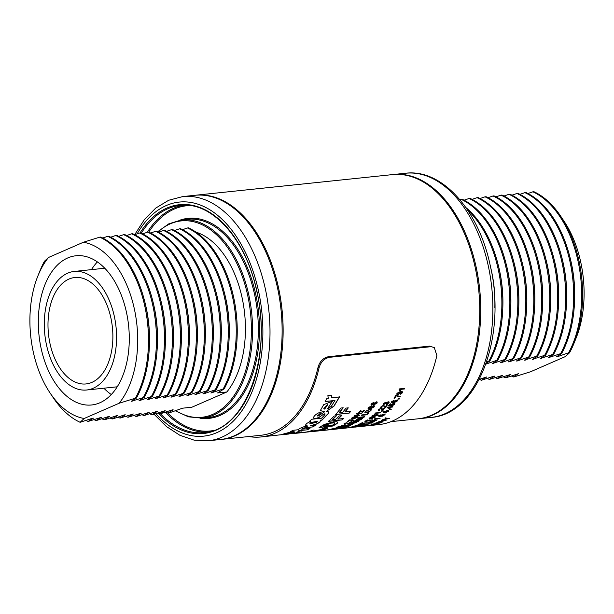 <?xml version="1.0" encoding="UTF-8"?>
<svg xmlns="http://www.w3.org/2000/svg" width="614" height="614" viewBox="0 0 614 614"><rect width="100%" height="100%" fill="white"/><g stroke="black" fill="none" stroke-linecap="round" stroke-linejoin="round"><path stroke-width="0.92" d="M494.861 307.729A90.112 54.116 -96 0 0 491.43 270.743A90.112 54.116 -96 0 0 490.64 267.366M486.104 363.434A90.112 54.116 -96 0 0 486.134 363.404L489.811 361.063L488.813 361.17A96.605 58.015 -96 0 0 498.107 268.825A96.605 58.015 -96 0 0 467.546 209.98M418.594 418.748A122.769 73.726 -96 0 0 419.101 418.702A122.769 73.726 -96 0 0 475.957 266.223A122.769 73.726 -96 0 0 393.528 174.499A122.769 73.726 -96 0 0 393.021 174.56M574.581 300.852A90.112 54.116 -96 0 0 571.204 262.393A90.112 54.116 -96 0 0 570.053 257.581M577.881 260.466A96.605 58.015 -96 0 0 532.891 191.806L533.888 191.698A96.605 58.015 -96 0 1 560.766 216.297A96.605 58.015 -96 0 1 574.052 343.165A96.605 58.015 -96 0 1 569.585 352.712L568.587 352.812A96.605 58.015 -96 0 0 577.881 260.466M527.917 193.51L532.891 191.806M566.607 301.689A90.112 54.116 -96 0 0 563.222 263.229A90.112 54.116 -96 0 0 562.071 258.417M569.907 261.303A96.605 58.015 -96 0 0 524.916 192.642L525.906 192.535A96.605 58.015 -96 0 1 561.603 353.541L560.613 353.649A96.605 58.015 -96 0 0 569.907 261.303M519.935 194.346L524.916 192.642M558.625 302.525A90.112 54.116 -96 0 0 555.248 264.058A90.112 54.116 -96 0 0 554.097 259.254M561.925 262.14A96.605 58.015 -96 0 0 516.934 193.471L517.932 193.372A96.605 58.015 -96 0 1 553.628 354.378L552.631 354.485A96.605 58.015 -96 0 0 561.925 262.14M511.961 195.183L516.934 193.471M550.651 303.362A90.112 54.116 -96 0 0 547.274 264.895A90.112 54.116 -96 0 0 546.115 260.09M553.951 262.976A96.605 58.015 -96 0 0 508.96 194.308L509.958 194.208A96.605 58.015 -96 0 1 545.646 355.214L544.656 355.322A96.605 58.015 -96 0 0 553.951 262.976M503.987 196.019L508.96 194.308M542.669 304.199A90.112 54.116 -96 0 0 539.292 265.732A90.112 54.116 -96 0 0 538.14 260.919M545.969 263.813A96.605 58.015 -96 0 0 500.986 195.145L501.976 195.045A96.605 58.015 -96 0 1 537.672 356.051L536.682 356.158A96.605 58.015 -96 0 0 545.969 263.813M496.005 196.856L500.986 195.145M534.694 305.035A90.112 54.116 -96 0 0 531.317 266.568A90.112 54.116 -96 0 0 530.166 261.756M537.994 264.649A96.605 58.015 -96 0 0 493.004 195.981L494.001 195.874A96.605 58.015 -96 0 1 529.698 356.887L528.7 356.987A96.605 58.015 -96 0 0 537.994 264.649M488.03 197.693L493.004 195.981M526.72 305.864A90.112 54.116 -96 0 0 523.335 267.405A90.112 54.116 -96 0 0 522.184 262.592M530.02 265.478A96.605 58.015 -96 0 0 485.029 196.818L486.019 196.71A96.605 58.015 -96 0 1 521.716 357.724L520.726 357.824A96.605 58.015 -96 0 0 530.02 265.478M480.048 198.522L485.029 196.818M518.738 306.701A90.112 54.116 -96 0 0 515.361 268.241A90.112 54.116 -96 0 0 514.21 263.429M522.038 266.315A96.605 58.015 -96 0 0 477.055 197.654L478.045 197.547A96.605 58.015 -96 0 1 513.741 358.553L512.744 358.66A96.605 58.015 -96 0 0 522.038 266.315M472.074 199.358L477.055 197.654M510.764 307.537A90.112 54.116 -96 0 0 507.387 269.07A90.112 54.116 -96 0 0 506.228 264.266M514.064 267.151A96.605 58.015 -96 0 0 469.073 198.483L470.071 198.383A96.605 58.015 -96 0 1 505.759 359.39L504.769 359.497A96.605 58.015 -96 0 0 514.064 267.151M464.1 200.195L469.073 198.483M502.782 308.374A90.112 54.116 -96 0 0 499.405 269.907A90.112 54.116 -96 0 0 498.253 265.102M506.082 267.988A96.605 58.015 -96 0 0 461.099 199.32L462.089 199.22A96.605 58.015 -96 0 1 497.785 360.226L496.795 360.334A96.605 58.015 -96 0 0 506.082 267.988M459.894 199.734L461.099 199.32M504.769 359.497L492.482 363.534L497.785 360.226M493.479 363.427A90.112 54.116 -96 0 0 494.109 362.567M512.744 358.66L501.454 362.598L500.456 362.697L505.759 359.39M501.454 362.598A90.112 54.116 -96 0 0 502.091 361.73M520.726 357.824L509.428 361.761L508.438 361.861L513.741 358.553M509.428 361.761A90.112 54.116 -96 0 0 510.065 360.894M528.7 356.987L517.41 360.925L516.412 361.024L521.716 357.724M517.41 360.925A90.112 54.116 -96 0 0 518.039 360.057M536.682 356.158L524.394 360.195L529.698 356.887M525.384 360.088A90.112 54.116 -96 0 0 526.021 359.221M479.35 379.306A96.605 58.015 -96 0 0 481.361 380.281L493.648 376.244L494.638 376.144L489.335 379.452L502.62 375.308L497.317 378.615L510.595 374.471L505.291 377.779L506.281 377.671L518.569 373.634L513.266 376.942L514.263 376.842L530.58 371.754L565.517 356.511L569.585 352.712M479.296 379.329L486.664 376.981L481.361 380.281M544.656 355.322L532.369 359.359L537.672 356.051M533.366 359.251A90.112 54.116 -96 0 0 533.996 358.392M487.332 378.47A96.605 58.015 -96 0 0 489.335 379.452M552.631 354.485L540.343 358.522L545.646 355.214M541.341 358.415A90.112 54.116 -96 0 0 541.97 357.555M495.306 377.641A96.605 58.015 -96 0 0 497.317 378.615M560.613 353.649L548.325 357.686L553.628 354.378M549.315 357.578A90.112 54.116 -96 0 0 549.952 356.719M503.288 376.804A96.605 58.015 -96 0 0 505.291 377.779M568.587 352.812L557.297 356.749L556.299 356.849L561.603 353.541M557.297 356.749A90.112 54.116 -96 0 0 557.926 355.882M511.262 375.968A96.605 58.015 -96 0 0 513.266 376.942M574.052 343.165L576.193 337.83A88.9 53.387 -96 0 0 563.967 221.078L560.766 216.297M494.861 307.161A96.605 58.015 -96 0 0 490.755 267.927M489.811 361.063A96.605 58.015 -96 0 0 465.888 207.563M496.795 360.334L485.497 364.263M488.813 361.17L486.626 361.915M216.665 294.582A90.112 54.116 84 0 1 217.824 299.394A90.112 54.116 84 0 1 221.201 337.861M174.537 230.519L179.511 228.807A96.605 58.015 84 0 1 224.501 297.475A96.605 58.015 84 0 1 215.207 389.813L203.917 393.751L202.919 393.85L208.223 390.55L207.225 390.65L194.945 394.687L200.248 391.387L199.251 391.486L187.961 395.424L186.963 395.523L192.266 392.216L179.979 396.253L178.989 396.36L184.292 393.052L171.007 397.197L176.31 393.889L163.032 398.033L168.336 394.725L155.058 398.87L160.361 395.562L148.074 399.599L147.076 399.699L152.379 396.398L151.389 396.498L140.092 400.435L139.102 400.535L144.405 397.227L131.12 401.372L136.423 398.064L135.433 398.171L119.116 403.26L84.179 418.495L80.112 422.302A96.605 58.015 84 0 1 53.234 397.703L50.033 392.922A88.9 53.387 84 0 1 37.807 276.17A88.9 53.387 84 0 1 48.483 257.489L83.42 242.246A88.9 53.387 84 0 1 134.228 308.374A88.9 53.387 84 0 1 119.116 403.26M179.511 228.807L180.508 228.7A96.605 58.015 84 0 1 225.492 297.368A96.605 58.015 84 0 1 216.197 389.713L215.207 389.813M224.647 293.753A90.112 54.116 84 0 1 225.798 298.558A90.112 54.116 84 0 1 229.175 337.025M182.512 229.682L187.485 227.971A96.605 58.015 84 0 1 232.476 296.639A96.605 58.015 84 0 1 223.181 388.984L210.894 393.021L216.197 389.713M187.485 227.971L188.483 227.871A96.605 58.015 84 0 1 233.473 296.531A96.605 58.015 84 0 1 224.179 388.877L223.181 388.984M195.966 232.13A88.9 53.387 84 0 1 241.954 297.092A88.9 53.387 84 0 1 226.842 391.978L217.54 392.952L224.179 388.877M208.353 440.768A122.769 73.726 84 0 0 265.21 288.288A122.769 73.726 84 0 0 182.78 196.572L194.899 195.298A122.769 73.726 84 0 1 277.328 287.022A122.769 73.726 84 0 1 220.472 439.501L208.353 440.768L194.016 440.115L179.879 435.288L166.44 426.546L154.106 414.266M50.079 343.963A53.51 32.135 84 0 1 74.862 277.505A53.51 32.135 84 0 1 110.789 317.484A53.51 32.135 84 0 1 86.006 383.942A53.51 32.135 84 0 1 50.079 343.963M114.242 315.972A59.604 35.796 84 0 1 86.643 390.005A59.604 35.796 84 0 1 46.618 345.475A59.604 35.796 84 0 1 74.225 271.442A59.604 35.796 84 0 1 114.242 315.972M91.455 269.638A75.015 45.052 84 0 1 97.388 261.909M41.245 348.936A75.015 45.052 84 0 1 75.983 255.762A75.015 45.052 84 0 1 126.354 311.812A75.015 45.052 84 0 1 91.609 404.979A75.015 45.052 84 0 1 41.245 348.936M83.42 242.246L99.737 237.157A96.605 58.015 84 0 1 144.727 305.826A96.605 58.015 84 0 1 135.433 398.171M99.737 237.157L100.734 237.058A96.605 58.015 84 0 1 145.718 305.726A96.605 58.015 84 0 1 136.423 398.064M144.873 302.103A90.112 54.116 84 0 1 146.025 306.916A90.112 54.116 84 0 1 149.402 345.375M102.738 238.032L107.719 236.329A96.605 58.015 84 0 1 152.702 304.989A96.605 58.015 84 0 1 143.407 397.335M107.719 236.329L108.709 236.221A96.605 58.015 84 0 1 153.7 304.889A96.605 58.015 84 0 1 144.405 397.227M152.848 301.267A90.112 54.116 84 0 1 153.999 306.079A90.112 54.116 84 0 1 157.384 344.538M110.712 237.196L115.693 235.492A96.605 58.015 84 0 1 160.684 304.153A96.605 58.015 84 0 1 151.389 396.498M115.693 235.492L116.683 235.385A96.605 58.015 84 0 1 161.674 304.053A96.605 58.015 84 0 1 152.379 396.398M160.83 300.43A90.112 54.116 84 0 1 161.981 305.242A90.112 54.116 84 0 1 165.358 343.71M118.694 236.359L123.667 234.655A96.605 58.015 84 0 1 168.658 303.324A96.605 58.015 84 0 1 159.364 395.662M123.667 234.655L124.665 234.548A96.605 58.015 84 0 1 169.656 303.216A96.605 58.015 84 0 1 160.361 395.562M168.804 299.594A90.112 54.116 84 0 1 169.955 304.406A90.112 54.116 84 0 1 173.332 342.873M126.668 235.53L131.649 233.819A96.605 58.015 84 0 1 176.632 302.487A96.605 58.015 84 0 1 167.346 394.833M131.649 233.819L132.639 233.719A96.605 58.015 84 0 1 177.63 302.38A96.605 58.015 84 0 1 168.336 394.725M176.778 298.765A90.112 54.116 84 0 1 177.937 303.569A90.112 54.116 84 0 1 181.314 342.036M134.65 234.694L139.624 232.982A96.605 58.015 84 0 1 184.614 301.651A96.605 58.015 84 0 1 175.32 393.996M139.624 232.982L140.621 232.883A96.605 58.015 84 0 1 185.605 301.543A96.605 58.015 84 0 1 176.31 393.889M184.76 297.928A90.112 54.116 84 0 1 185.912 302.733A90.112 54.116 84 0 1 189.289 341.2M142.625 233.857L147.606 232.146A96.605 58.015 84 0 1 192.589 300.814A96.605 58.015 84 0 1 183.294 393.16M147.606 232.146L148.596 232.046A96.605 58.015 84 0 1 193.587 300.714A96.605 58.015 84 0 1 184.292 393.052M192.735 297.092A90.112 54.116 84 0 1 193.886 301.896A90.112 54.116 84 0 1 197.271 340.363M150.599 233.021L155.58 231.317A96.605 58.015 84 0 1 200.571 299.977A96.605 58.015 84 0 1 191.276 392.323M155.58 231.317L156.57 231.209A96.605 58.015 84 0 1 201.561 299.878A96.605 58.015 84 0 1 192.266 392.216M200.717 296.255A90.112 54.116 84 0 1 201.868 301.067A90.112 54.116 84 0 1 205.245 339.527M158.581 232.184L163.554 230.48A96.605 58.015 84 0 1 208.545 299.141A96.605 58.015 84 0 1 199.251 391.486M163.554 230.48L164.552 230.373A96.605 58.015 84 0 1 209.543 299.041A96.605 58.015 84 0 1 200.248 391.387M208.691 295.418A90.112 54.116 84 0 1 209.842 300.231A90.112 54.116 84 0 1 213.219 338.698M166.555 231.348L171.536 229.644A96.605 58.015 84 0 1 216.519 298.312A96.605 58.015 84 0 1 207.225 390.65M171.536 229.644L172.526 229.536A96.605 58.015 84 0 1 217.517 298.204A96.605 58.015 84 0 1 208.223 390.55M80.112 422.302L92.399 418.264L93.397 418.157L88.094 421.465L101.371 417.32L96.068 420.628L108.356 416.591L109.346 416.492L104.042 419.792L105.04 419.692L116.33 415.755L117.328 415.655L112.024 418.955L113.014 418.855L124.312 414.918L125.302 414.818L119.999 418.126L133.284 413.982L127.981 417.29L141.258 413.145L135.955 416.453L136.945 416.346L149.233 412.309L143.929 415.617L156.217 411.58L157.215 411.48L151.911 414.78L152.901 414.68L165.189 410.643L159.886 413.943A96.605 58.015 84 0 1 157.882 412.969M151.911 414.78A96.605 58.015 84 0 1 149.9 413.805M143.929 415.617A96.605 58.015 84 0 1 141.926 414.642M135.955 416.453A96.605 58.015 84 0 1 133.952 415.478M127.981 417.29A96.605 58.015 84 0 1 125.97 416.307M119.999 418.126A96.605 58.015 84 0 1 117.995 417.144M112.024 418.955A96.605 58.015 84 0 1 110.013 417.981M104.042 419.792A96.605 58.015 84 0 1 102.039 418.817M96.068 420.628A96.605 58.015 84 0 1 94.065 419.654M88.094 421.465A96.605 58.015 84 0 1 86.083 420.49M37.807 276.17L39.948 270.835A96.605 58.015 84 0 1 44.415 261.288L48.483 257.489M84.179 418.495A88.9 53.387 84 0 1 50.033 392.922M159.886 413.943L172.173 409.906L173.171 409.807L167.868 413.115L168.858 413.007L182.604 408.187L191.906 407.212L226.842 391.978M167.868 413.115A96.605 58.015 84 0 1 165.857 412.132M204.546 392.883A90.112 54.116 84 0 1 203.917 393.751M196.572 393.72A90.112 54.116 84 0 1 195.935 394.587M188.59 394.556A90.112 54.116 84 0 1 187.961 395.424M180.616 395.393A90.112 54.116 84 0 1 179.979 396.253M172.641 396.23A90.112 54.116 84 0 1 172.004 397.089M164.659 397.058A90.112 54.116 84 0 1 164.03 397.926M156.685 397.895A90.112 54.116 84 0 1 156.048 398.762M148.703 398.732A90.112 54.116 84 0 1 148.074 399.599M140.729 399.568A90.112 54.116 84 0 1 140.092 400.435M132.754 400.405A90.112 54.116 84 0 1 132.117 401.264M111.28 394.533A75.015 45.052 84 0 1 103.873 388.202M212.521 392.047A90.112 54.116 84 0 1 211.891 392.914M390.918 421.649L418.088 418.809A122.769 73.726 -96 0 0 431.573 415.217A122.769 73.726 -96 0 0 477.101 277.597A122.769 73.726 -96 0 0 392.515 174.606L195.912 195.191A122.769 73.726 -96 0 0 195.405 195.252M220.979 439.44A122.769 73.726 -96 0 0 221.485 439.394A122.769 73.726 -96 0 0 234.97 435.802A122.769 73.726 -96 0 0 280.498 298.181A122.769 73.726 -96 0 0 195.912 195.191M316.847 422.209L317.392 421.219L310.377 422.923L309.817 423.852L316.847 422.209M317.361 421.15L310.323 422.77L309.801 423.775M298.059 431.911A124.458 74.747 84 0 1 296.362 432.456L296.339 432.287A124.289 74.639 84 0 0 298.028 431.749L299.601 431.005L298.757 430.698L307.292 429.808A124.458 74.747 84 0 0 309.955 428.526L301.512 429.178L305.48 427.697L312.825 426.93A124.458 74.747 84 0 0 315.389 425.295L310.3 425.824L316.755 424.013L319.932 422.202L320.477 420.314L321.936 420.16L328.175 413.759L328.728 411.971L326.564 411.242L334.039 406.1L339.542 396.936L332.857 397.642L331.337 397.197L331.683 395.216L327.891 395.616L328.244 398.309L326.832 398.463A124.458 74.747 84 0 1 325.121 401.556L334.945 400.528L331.291 406.361L327.5 408.832L332.427 401.264L323.685 404.657L320.285 410.666L324.798 411.664L318.512 415.893L317.292 415.962L319.18 414.65A124.458 74.747 84 0 0 321.329 412.048L318.382 412.976C315.565 414.55 313.969 416.054 313.593 417.474L313.585 418.027M282.947 434.182L285.372 433.929A124.289 74.639 84 0 0 290.077 432.609L290.107 432.778C293.338 431.949 294.797 431.788 294.482 432.287L289.631 433.653L298.473 432.732A124.458 74.747 84 0 0 301.627 431.903L296.362 432.456M294.82 431.888L294.482 432.287M290.107 432.778A124.458 74.747 84 0 1 285.403 434.098L281.68 434.489L293.5 431.251L290.491 431.565A124.458 74.747 84 0 0 293.154 430.284L298.519 429.723L299.148 428.641L303.861 426.784L307.906 426.078L305.281 425.425L306.593 423.506L310.676 421.342L309.333 421.48A124.458 74.747 84 0 0 311.705 419.247L321.529 418.211A124.458 74.747 84 0 0 324.944 414.58L324.998 413.851L324.944 414.58M323.486 414.481L324.929 413.713L324.883 414.435L324.929 413.713L323.417 414.335L318.712 417.658C315.312 418.94 313.601 418.878 313.593 417.474M317.284 416.008L317.691 415.179L319.18 414.65M320.899 420.705L320.424 420.168L321.874 420.014L328.114 413.621L328.69 411.902M376.305 403.283L376.037 402.416L376.305 403.283L374.164 404.542A124.458 74.747 84 0 1 373.734 405.117L376.881 403.053L373.665 404.987M374.985 402.945L375.96 402.285L376.236 403.145L375.96 402.285L373.335 404.457L371.716 405.186L370.94 404.948L371.27 403.912L373.972 402.178A124.458 74.747 84 0 1 373.558 402.776L371.915 403.82L372.092 404.618L376.413 401.817L377.249 402.093L376.95 403.191M373.788 402.208A124.289 74.639 84 0 1 373.481 402.646L371.838 403.69L372.092 404.618M373.489 407.013L373.243 406.215L373.489 407.013L371.301 408.195A124.458 74.747 84 0 1 370.856 408.732L374.133 406.921L370.787 408.594M372.176 406.714L373.174 406.077L373.419 406.875L373.174 406.077L370.488 408.126L368.07 408.594L368.446 407.635L371.201 406A124.458 74.747 84 0 1 370.764 406.568L369.091 407.55L369.237 408.279L373.642 405.654L374.479 405.908L374.133 406.921M371.002 406.038A124.289 74.639 84 0 1 370.695 406.43L369.022 407.412L369.237 408.279M366.573 412.692L364.839 412.347L365.276 411.326L369.62 409.3L371.278 409.676L370.864 410.743L366.573 412.692L364.816 412.27M366.796 414.795L361.347 415.363A124.458 74.747 84 0 0 361.83 414.911L366.65 414.404A124.458 74.747 84 0 0 368.254 412.831L368.884 412.769A124.458 74.747 84 0 1 366.796 414.795L361.531 415.187M361.922 418.894L356.473 419.462A124.458 74.747 84 0 0 357.01 419.055L362.774 417.259L358.714 417.681A124.458 74.747 84 0 0 359.205 417.267L364.655 416.699A124.458 74.747 84 0 1 364.133 417.136L358.361 418.932L362.429 418.502A124.458 74.747 84 0 1 361.922 418.894L356.719 419.278M358.261 421.442L352.812 422.018A124.458 74.747 84 0 0 354.416 420.951L361.385 419.293A124.458 74.747 84 0 1 360.794 419.723L356.872 421.004A124.458 74.747 84 0 1 356.343 421.357L358.783 421.104A124.458 74.747 84 0 1 358.261 421.442L353.119 421.818M356.596 422.309L356.036 422.823C356.964 422.248 356.65 422.048 355.092 422.225L351.952 422.555A124.458 74.747 84 0 1 351.431 422.877L354.524 422.547L351.753 422.678M356.542 422.232L352.19 423.883L349.051 424.213A124.458 74.747 84 0 0 349.589 423.929L352.689 423.599L355.613 422.516M355.299 422.923L354.524 422.547M352.144 424.819L347.324 425.325A124.458 74.747 84 0 1 346.081 425.886L345.452 425.947A124.458 74.747 84 0 0 348.468 424.52L349.097 424.458A124.458 74.747 84 0 1 347.869 425.065L352.682 424.566A124.458 74.747 84 0 1 352.144 424.819L347.286 425.164A124.289 74.639 84 0 1 346.043 425.717L345.951 425.725M347.585 426.669L342.136 427.244A124.458 74.747 84 0 0 344.907 426.185L345.536 426.116A124.458 74.747 84 0 1 343.318 426.976L344.999 426.799A124.458 74.747 84 0 0 347.056 426.001L347.685 425.939A124.458 74.747 84 0 1 345.628 426.738L347.509 426.538A124.458 74.747 84 0 0 349.819 425.632L350.448 425.571A124.458 74.747 84 0 1 347.585 426.669L347.555 426.523M343.594 427.858L338.153 428.426A124.458 74.747 84 0 0 339.887 427.958L346.994 426.868A124.458 74.747 84 0 1 346.35 427.083L342.297 427.812A124.458 74.747 84 0 1 341.722 427.973L344.162 427.712A124.458 74.747 84 0 1 343.594 427.858L343.587 427.774M338.299 428.856L332.857 429.424A124.458 74.747 84 0 0 334.377 429.201L339.834 428.633A124.458 74.747 84 0 1 338.299 428.856L338.299 428.833M337.132 428.818L337.677 428.641M337.239 428.971A124.458 74.747 84 0 0 337.347 428.963A124.458 74.747 84 0 0 337.462 428.948L332.021 429.524A124.458 74.747 84 0 1 331.905 429.531L329.941 429.739A124.458 74.747 84 0 1 329.687 429.762L324.752 430.284M362.59 412.385L360.602 411.18L360.257 411.633A124.458 74.747 84 0 1 359.367 412.6L358.737 412.669A124.458 74.747 84 0 0 360.618 410.589L362.559 411.879L362.974 411.357A124.458 74.747 84 0 0 364.01 410.19L364.639 410.121A124.458 74.747 84 0 1 362.59 412.385L360.541 411.042L360.195 411.495A124.289 74.639 84 0 1 359.305 412.454L358.898 412.501M359.428 415.524L353.986 416.1A124.458 74.747 84 0 0 354.47 415.647L356.703 415.409A124.458 74.747 84 0 0 358.346 413.79L356.112 414.028A124.458 74.747 84 0 0 356.588 413.544L362.03 412.969A124.458 74.747 84 0 1 361.562 413.452L358.975 413.721A124.458 74.747 84 0 1 357.333 415.34L359.911 415.072A124.458 74.747 84 0 1 359.428 415.524L354.171 415.924M355.13 417.658L354.501 417.727A124.458 74.747 84 0 0 355.928 416.469L357.947 416.261L357.356 417.436L352.781 419.201L351.139 418.948L351.73 418.05L354.754 416.637L352.352 417.996L352.298 418.817L356.68 417.535L357.102 416.729L356.066 416.845A124.458 74.747 84 0 1 355.13 417.658L354.708 417.543M354.7 416.484L352.29 417.842L352.298 418.817M357.064 416.637L356.013 416.691A124.289 74.639 84 0 1 355.076 417.505M348.015 421.48L347.317 421.549A124.458 74.747 84 0 0 349.642 419.846L353.725 420.252A124.458 74.747 84 0 1 353.257 420.59L349.88 420.122A124.458 74.747 84 0 1 348.015 421.48L347.593 421.357M351.523 421.787L350.824 421.864A124.458 74.747 84 0 0 351.292 421.542L351.991 421.473A124.458 74.747 84 0 1 351.523 421.787L351.108 421.664M344.116 423.591L346.772 422.724L348.23 423.468A124.458 74.747 84 0 0 350.064 422.355L350.763 422.279A124.458 74.747 84 0 1 348.307 423.752L346.296 423.023L344.446 424.136L344.07 423.43M350.402 422.317A124.289 74.639 84 0 1 348.268 423.591L346.25 422.862L344.692 423.376L344.999 423.852M341.952 426.162L340.755 426.139L341.184 425.786L344.462 424.942C345.766 424.804 346.043 424.942 345.298 425.356L341.952 426.162L340.755 426.139L341.184 425.786M345.728 424.995L344.584 425.456M343.065 426.147L339.342 426.845A124.458 74.747 84 0 1 338.989 426.983L338.36 427.052A124.458 74.747 84 0 0 338.713 426.907L337.846 426.837L339.212 426.699A124.458 74.747 84 0 0 339.665 426.507L340.294 426.438A124.458 74.747 84 0 1 339.841 426.63L343.065 426.147M338.199 428.088L336.081 428.05A124.458 74.747 84 0 1 334.998 428.388L334.369 428.457A124.458 74.747 84 0 0 336.656 427.697L338.79 427.766A124.458 74.747 84 0 0 340.056 427.329L340.686 427.267A124.458 74.747 84 0 1 338.199 428.088L336.51 427.889M334.438 429.04L328.989 429.608A124.458 74.747 84 0 0 329.557 429.485L331.79 429.247A124.458 74.747 84 0 0 333.747 428.772L331.514 429.002A124.458 74.747 84 0 0 332.082 428.848L337.523 428.28A124.458 74.747 84 0 1 336.963 428.434L334.377 428.702A124.458 74.747 84 0 1 332.42 429.186L335.006 428.917A124.458 74.747 84 0 1 334.438 429.04L334.43 428.979M329.941 429.739A124.458 74.747 84 0 0 330.271 429.7L331.353 429.57A124.458 74.747 84 0 0 331.951 429.485L333.034 429.309A124.458 74.747 84 0 0 333.609 429.201L328.16 429.769A124.458 74.747 84 0 1 327.308 429.923L325.113 430.237A124.458 74.747 84 0 1 324.499 430.307L314.545 431.327M389.107 418.541L382.215 419.976A124.458 74.747 84 0 0 382.844 419.608L386.398 418.687L384.993 418.257A124.458 74.747 84 0 0 385.607 417.842L387.327 418.449L389.629 418.211A124.458 74.747 84 0 1 389.107 418.541L382.177 419.815M385.638 420.521L378.715 421.833A124.458 74.747 84 0 0 379.36 421.519L382.936 420.69L381.555 420.352A124.458 74.747 84 0 0 382.184 419.999L386.175 420.237A124.458 74.747 84 0 1 385.638 420.521L382.936 420.682M382.637 421.964L378.278 422.041A124.458 74.747 84 0 0 378.692 421.841L383.044 421.78A124.458 74.747 84 0 1 382.637 421.964L378.239 421.872M378.477 423.568L373.028 424.144A124.458 74.747 84 0 0 373.865 423.852L379.544 422.977L375.983 423.046A124.458 74.747 84 0 0 376.804 422.701L382.253 422.133A124.458 74.747 84 0 1 381.701 422.363L377.096 422.846L380.657 422.785A124.458 74.747 84 0 1 380.081 423L374.425 423.86L379.03 423.384A124.458 74.747 84 0 1 378.477 423.568L378.454 423.437M373.88 424.842L368.431 425.418A124.458 74.747 84 0 0 369.283 425.218L374.985 424.458L371.439 424.635A124.458 74.747 84 0 0 372.284 424.381L377.725 423.814A124.458 74.747 84 0 1 377.165 423.982L372.56 424.466L376.098 424.289A124.458 74.747 84 0 1 375.507 424.451L369.835 425.195L374.448 424.711A124.458 74.747 84 0 1 373.88 424.842L373.865 424.773M399.092 389.33A124.458 74.747 84 0 0 399.307 388.923L404.749 388.355A124.458 74.747 84 0 1 404.426 388.984L400.182 389.429L400.397 390.473L399.752 390.542L399.123 389.276M401.802 392.868L400.343 392.054L400.443 393.067L397.926 394.572L396.828 394.272L396.943 393.328L400.443 391.463L402.523 391.824L402.416 392.837L400.274 394.272L401.825 392.223M401.725 392.753L400.512 392.216M394.741 398.164L394.042 398.233A124.458 74.747 84 0 0 395.838 395.347L400.213 396.414A124.458 74.747 84 0 1 399.852 396.989L396.184 395.861A124.458 74.747 84 0 1 394.741 398.164L394.134 398.087M398.494 399.069L397.795 399.146A124.458 74.747 84 0 0 398.164 398.586L398.678 398.793A124.458 74.747 84 0 1 398.494 399.069L397.895 398.993M399.645 398.67L398.609 398.663A124.289 74.639 84 0 1 398.417 398.939M399.33 398.985L398.609 398.663L399.261 398.854M393.536 400.911L391.962 402.009L393.482 402.446L393.497 401.518L396.137 400.082L397.266 400.397L397.066 401.226L393.39 402.945L391.44 402.738L391.594 401.74L393.843 400.374L392.016 402.116M397.22 400.328L396.997 401.088L393.321 402.807L391.348 402.607M394.05 404.465L393.405 403.797L391.609 404.718L391.087 405.839L388.616 405.731A124.458 74.747 84 0 0 390.09 403.858L390.788 403.789A124.458 74.747 84 0 1 389.644 405.248L390.895 405.301L391.087 404.641L393.758 403.283L394.802 403.459L394.679 404.396L392.162 405.77L394.157 403.912M393.981 404.327L393.336 403.659L391.54 404.58L391.563 405.332M392.407 407.067L391.08 407.205A124.458 74.747 84 0 1 389.667 408.794L388.969 408.87L387.15 407.489A124.458 74.747 84 0 0 387.442 407.151L390.796 406.798A124.458 74.747 84 0 0 391.202 406.314L391.901 406.245A124.458 74.747 84 0 1 391.494 406.729L392.814 406.591A124.458 74.747 84 0 1 392.407 407.067L391.018 407.067A124.289 74.639 84 0 1 389.606 408.655L388.908 408.724L387.089 407.343M390.105 409.607L389.406 409.684A124.458 74.747 84 0 0 389.829 409.231L390.32 409.384A124.458 74.747 84 0 1 390.105 409.607L389.568 409.515M391.295 409.277L390.251 409.239A124.289 74.639 84 0 1 390.043 409.469M390.941 409.523L390.251 409.239L390.941 409.523M384.886 412.408L383.359 412.708L382.936 411.933L387.879 410.444L388.462 411.349L385.692 412.577L384.901 411.956L383.297 412.562L382.875 411.787M383.297 412.562L382.936 411.933M388.792 410.674L388.462 411.349L385.638 412.431L384.901 411.956M385.362 414.013L382.491 416.185L378.876 416.422L378.531 415.847L385.216 413.943L383.911 415.432L382.438 416.031L378.823 416.269L378.477 415.701M380.419 416.292L380.388 415.855M378.823 416.269L378.531 415.847M380.511 415.049L381.094 415.34L380.45 414.903M374.41 418.986A124.458 74.747 84 0 0 374.709 418.779L380.158 418.211A124.458 74.747 84 0 1 379.69 418.533L375.446 418.978L374.755 419.523L374.41 418.986L374.755 419.523M379.69 418.533L375.4 418.817L375.4 419.454L374.801 419.354M374.156 421.189L376.236 420.421L375.722 420.099L373.089 421.281L370.679 421.357A124.458 74.747 84 0 0 372.46 420.298L373.158 420.222A124.458 74.747 84 0 1 371.777 421.058L377.149 419.853L374.156 421.189M376.236 420.421L375.676 419.945L373.043 421.12L370.641 421.196M377.149 419.853L374.11 421.027M371.217 422.701L373.32 422.025L372.821 421.757L370.15 422.8L367.748 422.9A124.458 74.747 84 0 0 369.567 421.971L370.265 421.902A124.458 74.747 84 0 1 368.853 422.632L374.256 421.526L371.217 422.701M373.32 422.025L372.061 421.711M371.355 421.895L370.71 422.555M374.256 421.526L373.12 422.117M371.439 423.115L370.741 423.192A124.458 74.747 84 0 0 371.24 422.969L371.693 423.008A124.458 74.747 84 0 1 371.439 423.115L371.232 422.977M371.938 422.892L372.621 422.793M372.284 423.015L371.654 422.846M366.596 423.89L364.401 424.589L368.899 423.629L369.528 423.936L363.68 424.804L366.596 423.89M368.899 423.629L369.498 423.767L369.075 423.913M363.649 424.642L364.071 424.489M363.665 425.548L365.522 424.942L360.894 425.602L363.411 425.095L366.435 425.018L363.665 425.548M361.684 425.479L360.894 425.602M363.411 425.095L363.918 424.995M357.832 426.446L361.899 426.101A124.458 74.747 84 0 0 363.864 425.625L364.562 425.548A124.458 74.747 84 0 1 361.93 426.17L357.801 426.277M360.74 426.4L360.042 426.469A124.458 74.747 84 0 0 360.556 426.377L360.994 426.354A124.458 74.747 84 0 1 360.74 426.4L360.733 426.362M361.255 426.308L361.938 426.093M361.577 426.308L360.971 426.185M354.685 427.144L356.158 426.991M358.162 426.722L358.722 426.538M349.021 427.735L345.713 428.073A124.458 74.747 84 0 0 346.357 427.989L353.418 427.16A124.458 74.747 84 0 1 352.812 427.267L350.671 427.513A124.458 74.747 84 0 1 348.936 427.751L353.28 427.283M386.475 404.38L388.347 403.007L387.856 402.3L386.099 403.513L385.515 403.528L385.308 402.769L384.065 403.475L384.395 404.073L383.934 404.603L383.213 404.319L383.428 403.559L385.669 402.239L386.336 402.692L388.24 401.763L389.199 402.063L388.961 402.961L386.475 404.38M388.347 403.007L387.787 402.17L385.438 403.39M385.577 403.452L385.231 402.63L383.996 403.344L384.326 403.943L383.865 404.465L383.182 404.242M385.277 406.767A124.458 74.747 84 0 0 386.812 404.864L387.511 404.787A124.458 74.747 84 0 1 385.454 407.312L383.136 405.754L381.678 406.56L382.061 407.182L381.586 407.673L380.749 407.435L381.064 406.614L383.527 405.255L385.277 406.767L384.824 405.946M384.264 406.783L384.08 406.368M387.319 404.81A124.289 74.639 84 0 1 385.385 407.174L383.067 405.616L381.616 406.422L382.061 407.182M382.798 409.607A124.458 74.747 84 0 0 384.387 407.819L385.085 407.75A124.458 74.747 84 0 1 382.952 410.114L380.695 408.678L379.222 409.438L379.575 410.022L379.084 410.482L378.255 410.252L378.6 409.5L381.102 408.21L382.798 409.607L382.376 408.855M384.878 407.773A124.289 74.639 84 0 1 382.89 409.968L380.626 408.54L379.153 409.3L379.575 410.022M381.977 411.142L381.279 411.211A124.458 74.747 84 0 0 381.701 410.774L382.184 410.919A124.458 74.747 84 0 1 381.977 411.142L381.44 411.042M383.167 410.812L382.123 410.774A124.289 74.639 84 0 1 381.916 410.996M382.814 411.05L382.123 410.774L382.814 411.05M374.954 413.276A124.458 74.747 84 0 0 375.231 412.999L380.68 412.431A124.458 74.747 84 0 1 380.243 412.854L375.998 413.299L376.014 413.951L375.369 414.02L374.954 413.276L375.369 414.02M380.243 412.854L375.937 413.145L376.014 413.951L375.392 413.867M374.601 414.742L372.575 416.039L373.972 416.2L374.11 415.555L376.904 414.465L377.664 415.241L373.811 416.545L371.915 416.461L372.199 415.77L374.601 414.742M377.986 414.68L377.664 415.241L373.757 416.392L371.861 416.315L372.145 415.617M371.861 416.315L372.199 415.77M371.002 418.602C369.359 418.848 368.822 418.656 369.398 418.034L373.312 416.852C374.954 416.607 375.492 416.814 374.916 417.459L370.956 418.449C369.306 418.694 368.768 418.502 369.352 417.881M369.06 418.487L369.398 418.034M375.254 416.983L370.956 418.449M372.514 419.147L371.823 419.216A124.458 74.747 84 0 0 372.291 418.894L372.752 418.986A124.458 74.747 84 0 1 372.514 419.147L372.099 419.032M367.709 420.076L365.599 421.104L366.965 421.189L370.019 419.807L370.71 420.375L364.908 421.442L367.709 420.076M371.079 419.953L366.735 421.281L364.862 421.281L365.2 420.759M364.862 421.281L365.246 420.912M365.821 423.061L361.001 423.568A124.458 74.747 84 0 1 359.766 424.151L359.136 424.22A124.458 74.747 84 0 0 362.137 422.731L362.767 422.662A124.458 74.747 84 0 1 361.539 423.299L366.358 422.793A124.458 74.747 84 0 1 365.821 423.061L360.963 423.407A124.289 74.639 84 0 1 359.727 423.99L359.604 424.005M360.978 425.126L355.529 425.694A124.458 74.747 84 0 0 356.12 425.479L362.053 424.297L357.993 424.727A124.458 74.747 84 0 0 358.538 424.489L363.987 423.913A124.458 74.747 84 0 1 363.404 424.167L357.471 425.341L361.531 424.919A124.458 74.747 84 0 1 360.978 425.126L360.948 424.98M357.31 426.285L351.86 426.853A124.458 74.747 84 0 0 354.669 425.993L355.299 425.932A124.458 74.747 84 0 1 353.058 426.63L354.731 426.454A124.458 74.747 84 0 0 356.826 425.809L357.448 425.74A124.458 74.747 84 0 1 355.36 426.392L357.248 426.193A124.458 74.747 84 0 0 359.589 425.456L360.218 425.387A124.458 74.747 84 0 1 357.31 426.285L357.294 426.177M354.838 426.884L350.018 427.382A124.458 74.747 84 0 1 348.721 427.643L348.092 427.705A124.458 74.747 84 0 0 351.246 427.014L351.876 426.953A124.458 74.747 84 0 1 350.586 427.26L355.406 426.761A124.458 74.747 84 0 1 354.838 426.884L354.831 426.814M349.174 413.122L335.559 414.542A124.458 74.747 84 0 0 340.916 408.026L343.188 407.788A124.458 74.747 84 0 1 339.388 412.554L342.704 412.209A124.458 74.747 84 0 0 346.02 408.095L348.284 407.857A124.458 74.747 84 0 1 344.976 411.971L350.732 411.365A124.458 74.747 84 0 1 349.174 413.122L335.712 414.381M341.944 419.945L328.329 421.373A124.458 74.747 84 0 0 334.177 416.008L336.449 415.77A124.458 74.747 84 0 1 332.289 419.715L335.605 419.362A124.458 74.747 84 0 0 339.227 415.97L341.499 415.732A124.458 74.747 84 0 1 337.877 419.124L343.633 418.525A124.458 74.747 84 0 1 341.944 419.945L328.551 421.189M337.838 422.171L337.631 422.954L337.838 422.171L336.395 421.711L333.77 421.81L324.568 424.32L322.557 425.487A124.458 74.747 84 0 1 319.103 427.467L332.719 426.039L319.495 427.26M337.784 422.01L337.631 422.954L336.28 423.998A124.458 74.747 84 0 1 332.719 426.039M324.346 428.587L322.074 428.825A124.458 74.747 84 0 0 325.681 427.221L327.953 426.983A124.458 74.747 84 0 1 324.346 428.587L322.634 428.595M318.083 430.921L304.859 432.287A124.458 74.747 84 0 0 307.13 431.849L313.102 430.967L310.976 430.836A124.458 74.747 84 0 0 313.201 430.084L316.586 430.406L327.193 428.518A124.458 74.747 84 0 1 324.975 429.286L317.829 430.468L320.362 430.506A124.458 74.747 84 0 1 318.083 430.921L309.233 431.55M311.252 431.627L309.986 431.819M285.111 434.213L288.895 434.029L283.384 434.535A124.458 74.747 84 0 0 286.354 433.937L298.45 433.024A124.458 74.747 84 0 1 297.521 433.131L305.235 432.317M313.462 431.389C315.957 431.212 315.926 431.228 313.363 431.45L305.388 432.133M356.918 426.914L378.876 424.612A124.458 74.747 -96 0 0 436.876 355.529L434.282 347.57L429.393 346.135L434.282 347.57M221.485 439.394L260.873 435.272A122.769 73.726 -96 0 0 318.052 367.249C319.787 361.393 323.233 357.878 328.398 356.711L329.388 357.325L430.383 346.749M329.388 357.325C324.238 358.476 320.792 361.991 319.05 367.87L318.052 367.249M248.647 436.546A124.458 74.747 -96 0 0 261.05 436.953A124.458 74.747 -96 0 0 319.05 367.87M292.103 433.53L261.05 436.953M297.521 433.131A124.458 74.747 84 0 1 295.449 433.3L292.118 433.699M328.398 356.711L429.393 346.135M313.102 430.967L310.945 430.667M326.172 428.71A124.289 74.639 84 0 1 324.944 429.125L317.829 430.468M319.495 430.506A124.289 74.639 84 0 1 318.06 430.752M327.477 427.029A124.289 74.639 84 0 1 324.307 428.418M337.585 422.8L336.234 423.837A124.289 74.639 84 0 1 332.681 425.878M334.768 423.491C335.144 422.785 334.177 422.601 331.859 422.939L325.788 424.512L324.046 425.54A124.289 74.639 84 0 1 323.148 426.062L332.274 425.272A124.458 74.747 84 0 0 333.755 424.389L334.998 423.138M331.859 422.939L324.092 425.702A124.458 74.747 84 0 1 323.194 426.223M334.814 423.645C335.198 422.939 334.223 422.754 331.905 423.092M336.226 415.793A124.289 74.639 84 0 1 332.235 419.562L332.289 419.715M341.269 415.755A124.289 74.639 84 0 1 337.823 418.978L337.877 419.124M343.372 418.548A124.289 74.639 84 0 1 341.891 419.792M343.003 407.803A124.289 74.639 84 0 1 339.327 412.416L339.388 412.554M348.1 407.873A124.289 74.639 84 0 1 344.907 411.825L344.976 411.971M350.533 411.388A124.289 74.639 84 0 1 349.113 412.976M349.85 427.436L348.483 427.797A124.458 74.747 84 0 0 349.873 427.605M362.053 424.297L358.499 424.504M363.442 423.975A124.289 74.639 84 0 1 363.373 424.005L362.053 424.274M357.463 425.325L356.266 425.448M362.337 422.708A124.289 74.639 84 0 1 361.5 423.138L361.539 423.299M367.31 420.383L365.599 421.104M367.663 419.922L367.264 420.222M370.042 420.46L369.521 419.961L369.996 420.298L369.521 419.961L367.602 420.559L368.001 421.081L370.042 420.46L369.567 420.122L367.648 420.72L368.001 421.081M375.208 416.914L374.862 417.305M374.394 417.198L370.027 417.973L371.462 418.264L374.287 417.52M374.241 417.366L372.798 417.059L369.973 417.819L369.92 418.295M374.225 415.133L372.575 416.039M377.948 414.611L377.61 415.087M374.548 414.596L374.172 414.98M377.004 415.333L376.428 414.711L376.95 415.179L376.428 414.711L374.555 415.448L375.008 416.092L377.004 415.333L376.482 414.857L374.609 415.594L375.008 416.092M375.937 413.145L375.952 413.805M375.308 413.874L374.893 413.122L375.308 413.874M379.513 409.876L379.153 409.3L379.513 409.876L379.084 410.482M379.022 410.336L378.239 410.175M381.992 407.044L381.616 406.422L381.992 407.044L381.586 407.673M381.517 407.535L380.726 407.358M384.824 405.969L385.208 406.621L384.824 405.969M388.278 402.868L387.787 402.17L388.278 402.868M385.508 403.314L385.231 402.63L385.508 403.314M389.153 402.001L388.892 402.822L386.406 404.242M357.647 426.63L355.675 427.029L358.069 426.784M358.637 426.285L358.046 426.4M361.93 426.17L360.065 426.108M363.902 425.072L362.905 425.264M366.005 424.604L366.404 424.85M368.868 423.468L369.498 423.767M366.228 424.474L365.737 424.535M364.57 424.642L363.711 424.65M368.83 423.852L366.466 424.274L368.861 424.013M373.281 421.856L372.782 421.595L373.281 421.856M370.672 422.394L367.709 422.739M369.835 421.941A124.289 74.639 84 0 1 368.814 422.47L368.853 422.632M374.21 421.365L373.903 421.795M376.19 420.26L375.676 419.945L376.19 420.26M372.798 420.26A124.289 74.639 84 0 1 371.731 420.897L371.777 421.058M377.103 419.692L376.819 420.199M375.4 418.817L375.346 419.301M374.709 419.37L374.363 418.832L374.709 419.37M383.006 414.834L382.399 414.596M384.111 414.511L383.857 415.279M383.266 415.509L383.336 414.818L383.213 415.356L383.336 414.818L381.041 415.624L381.609 416.139L383.389 414.972L381.094 415.778L381.609 416.139M380.503 415.724L380.066 415.271L380.45 415.571L379.076 415.655L379.322 416.062L380.503 415.724L380.12 415.425L379.322 416.062M388.754 410.605L388.401 411.203M387.833 411.411L387.38 410.735L387.772 411.265L387.38 410.735L385.669 411.503L386.06 412.017L385.722 411.649L386.122 412.163L387.833 411.411L387.442 410.881L385.722 411.649L386.122 412.163M385.108 411.702L384.809 411.119L385.055 411.549L384.809 411.119L383.573 411.864L383.796 412.293L385.108 411.702L384.871 411.265L383.573 411.864L383.796 412.293M391.701 406.261A124.289 74.639 84 0 1 391.425 406.583L391.494 406.729M390.381 407.282L388.355 407.343L389.483 408.302A124.458 74.747 84 0 0 390.381 407.282L388.424 407.481M391.494 405.194L391.54 404.58L391.026 405.693L388.555 405.593M390.604 403.805A124.289 74.639 84 0 1 389.575 405.11L389.644 405.248M394.733 403.321L394.61 404.258L392.1 405.631M393.774 400.244L393.467 400.781M396.49 400.75L396.406 401.333L395.784 400.627L394.019 401.602L394.518 402.339L396.406 401.333M396.337 401.195L395.708 400.497L393.95 401.464L394.518 402.339M400.059 396.421A124.289 74.639 84 0 1 399.775 396.859L396.107 395.738A124.289 74.639 84 0 1 394.664 398.033M400.259 391.932L400.366 392.945L397.849 394.449L396.79 394.211M402.485 391.763L402.331 392.714L400.19 394.15M399.921 392.945L399.2 392.047L399.844 392.822L399.2 392.047L397.542 393.052L397.55 393.766L397.626 393.175L398.309 393.973L399.921 392.945L399.284 392.169L397.542 393.052L398.233 393.85M404.426 388.984L400.098 389.314L400.313 390.358L399.745 390.42M404.603 388.37A124.289 74.639 84 0 1 404.342 388.869M372.544 424.42L372.099 424.443M379.544 422.977L375.952 422.877M381.701 422.363L381.67 422.202A124.289 74.639 84 0 1 381.67 422.202L377.096 422.846M380.166 422.793A124.289 74.639 84 0 1 380.043 422.839L379.536 422.916M374.417 423.829L373.742 423.898M382.936 420.69L381.509 420.191M386.398 418.687L384.94 418.096M339.811 426.492L339.304 426.676A124.289 74.639 84 0 1 338.959 426.822L338.698 426.845M345.659 424.934L345.26 425.187M342.343 425.947L341.914 426.001M344.631 425.256L343.418 425.095M341.937 425.487L342.443 425.939L344.669 425.418L342.443 425.939M343.963 425.026L344.669 425.418M344.961 423.691L344.692 423.376L344.408 423.975M353.434 420.275A124.289 74.639 84 0 1 353.211 420.436L349.827 419.968A124.289 74.639 84 0 1 347.969 421.319M357.885 416.108L357.302 417.282L352.728 419.047L351.124 418.863M352.29 417.842L352.244 418.664L352.29 417.842M358.346 413.79L356.281 413.851M361.807 412.992A124.289 74.639 84 0 1 361.5 413.306L358.914 413.575A124.289 74.639 84 0 1 357.271 415.194L357.333 415.34M364.432 410.144A124.289 74.639 84 0 1 362.529 412.24M336.572 428.979L334.837 429.163A124.458 74.747 84 0 1 334.062 429.278L335.735 429.109A124.458 74.747 84 0 0 336.572 428.979M336.61 428.749L336.994 428.91M339.212 428.695L337.263 428.902A124.458 74.747 84 0 1 336.365 429.04L338.245 428.841A124.458 74.747 84 0 0 339.212 428.695M343.08 427.459L342.581 427.405M342.121 427.405L340.54 427.889A124.458 74.747 84 0 1 339.342 428.219L341.092 428.035A124.458 74.747 84 0 0 342.159 427.743L342.159 427.743M344.953 426.177A124.289 74.639 84 0 1 343.993 426.553M342.804 426.999L343.287 426.822M347.094 426.001A124.289 74.639 84 0 1 346.304 426.308M349.873 425.632A124.289 74.639 84 0 1 348.813 426.047M345.621 426.707L345.114 426.761M348.645 424.504A124.289 74.639 84 0 1 347.831 424.903L347.869 425.065M355.997 422.67L349.435 424.005M355.253 422.762L354.485 422.394M360.955 419.416A124.289 74.639 84 0 1 360.748 419.569L356.826 420.851A124.289 74.639 84 0 1 356.297 421.204L356.343 421.357M357.601 420.46L357.156 420.828M356.696 420.767L356.557 420.137L356.65 420.605L356.557 420.137L355.015 420.713A124.289 74.639 84 0 1 353.917 421.45L355.713 421.427A124.458 74.747 84 0 0 356.696 420.767L356.611 420.298L355.061 420.874A124.458 74.747 84 0 1 353.963 421.611M362.774 417.259L358.929 417.505M364.386 416.722A124.289 74.639 84 0 1 364.079 416.983L358.361 418.932M368.653 412.792A124.289 74.639 84 0 1 366.735 414.642M371.24 409.607L370.802 410.605L366.512 412.547M370.472 410.029L369.16 409.822L365.913 411.257L365.622 411.994L367.049 412.209L370.234 410.812L370.511 410.098M370.173 410.666C370.749 409.876 370.388 409.546 369.091 409.684L365.844 411.119L365.599 411.91M372.115 406.575L370.419 407.988L368.047 408.517M369.022 407.412L369.167 408.141L369.022 407.412M374.433 405.846L374.064 406.783M374.908 402.815L373.266 404.327L370.91 404.879M371.838 403.69L372.023 404.48L371.838 403.69M377.211 402.032L376.881 403.053M323.816 408.471L327.607 404.519L323.854 408.533M298.028 431.749L299.563 430.928M298.757 430.698L307.292 429.808M309.502 428.572A124.289 74.639 84 0 1 307.253 429.639M301.528 429.086L305.442 427.536L312.825 426.93M315.059 425.325A124.289 74.639 84 0 1 312.779 426.768M310.3 425.824L316.701 423.86L319.879 422.056L320.424 420.168M326.564 411.242L333.97 405.969L339.458 396.821M331.299 397.135L331.514 395.232M325.197 401.41L334.945 400.528M327.5 408.832L332.351 401.142M320.255 410.597L324.798 411.664M321.122 412.086A124.289 74.639 84 0 1 319.119 414.511M313.524 417.328C313.539 418.733 315.251 418.794 318.651 417.512L323.417 414.335M309.279 421.334L310.676 421.342M305.258 425.341L307.906 426.078M290.975 431.343L293.5 431.251M290.077 432.609C293.308 431.788 294.766 431.627 294.451 432.118M290.898 433.354L298.473 432.732M300.683 432.003A124.289 74.639 84 0 1 298.45 432.563M323.885 408.602L324.668 409.093A124.458 74.747 84 0 0 327.684 404.649M405.647 173.232C442.172 168.689 478.575 210.149 490.149 265.11C507.034 335.305 478.575 414.235 431.22 417.428A122.769 73.726 -96 0 0 488.076 264.956A122.769 73.726 -96 0 0 405.647 173.232L393.528 174.499M147.283 232.261A114.074 68.507 84 0 1 184.039 205.222M189.718 205.544A113.229 68 -96 0 0 148.772 232.123M140.038 232.944A115.048 69.09 84 0 1 256.79 290.622A115.048 69.09 84 0 1 237.303 413.329A115.048 69.09 84 0 1 158.09 413.076M160.492 413.882A114.204 68.584 -96 0 0 204.976 432.502C245.462 429.808 272.67 356.534 256.637 290.737C245.876 239.368 212.183 201.722 181.191 205.36A114.204 68.584 -96 0 0 141.274 233.19M179.534 220.296A100.558 60.387 84 0 1 255.57 293.477A100.558 60.387 84 0 1 200.256 418.234M201.776 418.134L207.471 417.666A99.706 59.88 -96 0 0 254.426 293.753A99.706 59.88 -96 0 0 186.702 219.351L181.038 220.073A99.583 59.804 84 0 1 248.678 294.382A99.583 59.804 84 0 1 201.776 418.134L188.429 416.829L175.282 410.797M175.788 410.62A98.739 59.297 -96 0 0 235.814 392.876A98.739 59.297 -96 0 0 247.534 294.659A98.739 59.297 -96 0 0 158.097 231.938M155.887 413.659A117.688 70.679 -96 0 0 237.725 416.254A117.688 70.679 -96 0 0 258.287 289.969A117.688 70.679 -96 0 0 137.145 233.834M207.785 432.041A114.074 68.507 84 0 1 165.358 412.309M167.737 413.053A113.229 68 -96 0 0 213.281 430.552M431.22 417.428L419.101 418.702M86.643 390.005L117.213 386.805M74.225 271.442L104.794 268.241M182.78 196.572L168.696 200.256L155.703 208.108L144.267 219.735L134.704 234.671M181.038 220.073L168.835 223.818L157.675 231.731M337.347 428.963L348.054 427.843M288.879 433.868L290.936 433.653"/></g></svg>
